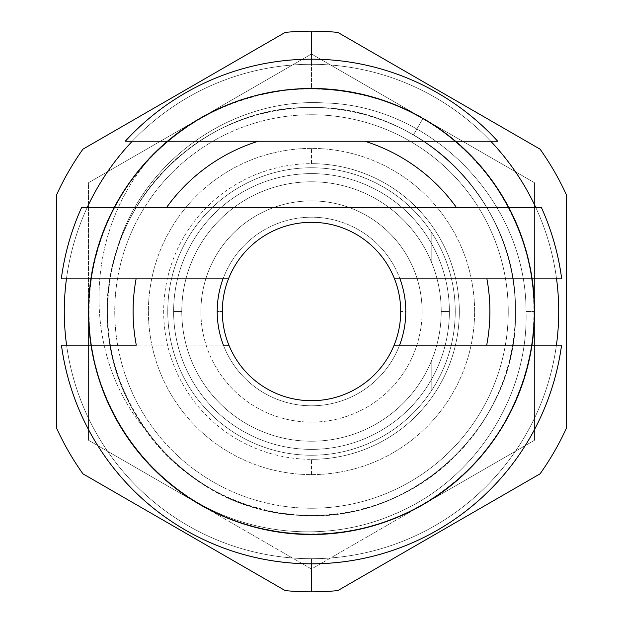 <?xml version="1.0" encoding="UTF-8"?>
<svg xmlns="http://www.w3.org/2000/svg" width="623" height="623" viewBox="0 0 623 623"><rect width="100%" height="100%" fill="white"/><g stroke="black" fill="none" stroke-linecap="round" stroke-linejoin="round"><path stroke-width="0.47" stroke-dasharray="3.12 2.34" d="M311.5 558.714A247.214 247.214 0 0 0 558.714 311.5A247.214 247.214 0 0 0 311.5 64.286A247.214 247.214 0 0 0 64.286 311.5A247.214 247.214 0 0 0 311.5 558.714L311.5 591.85A280.35 280.35 0 0 0 337.783 590.612L540.079 473.823A280.35 280.35 0 0 0 566.362 428.297L566.362 194.703A280.35 280.35 0 0 0 540.079 149.177L337.783 32.388A280.35 280.35 0 0 0 311.5 31.15L311.5 64.286A247.214 247.214 0 0 1 558.714 311.5A247.214 247.214 0 0 1 311.5 558.714A247.214 247.214 0 0 1 64.286 311.5A247.214 247.214 0 0 1 311.5 64.286L311.5 31.15A280.35 280.35 0 0 0 285.217 32.388L82.921 149.177A280.35 280.35 0 0 0 56.638 194.703L56.638 428.297A280.35 280.35 0 0 0 82.921 473.823L285.217 590.612A280.35 280.35 0 0 0 311.5 591.85L311.5 558.714M88.24 311.5A223.26 223.26 0 0 1 311.5 88.24A223.26 223.26 0 0 1 534.76 311.5A223.26 223.26 0 0 1 311.5 534.76A223.26 223.26 0 0 1 88.24 311.5A223.26 223.26 0 0 1 311.5 88.24A223.26 223.26 0 0 1 534.76 311.5L526.053 311.5C526.264 201.322 431.895 105.334 324.466 102.935C227.948 97.048 135.814 166.341 114.554 258.732A203.892 203.892 0 0 0 144.489 428.453C83.334 355.71 82.82 236.358 149.092 159.052A222.754 222.754 0 0 0 88.746 311.5L88.24 311.5L88.746 311.5A222.754 222.754 0 0 0 178.046 489.842C240.073 535.507 324.669 544.307 393.853 514.364C474.516 481.143 528.514 397.03 526.053 311.5C526.264 201.322 431.895 105.334 324.466 102.935C227.948 97.048 135.814 166.341 114.554 258.732C80.242 372.554 166.551 501.78 284.875 513.648C402.248 532.805 519.068 430.376 515.392 311.492C516.35 393.152 463.208 471.743 386.735 501.001C302.116 536.333 196.222 504.934 144.489 428.453C83.334 355.71 82.82 236.358 149.092 159.052C74.565 235.315 68.6 365.74 135.853 448.49C192.733 523.702 299.881 554.4 387.958 520.719C477 489.67 539.105 397.124 534.09 302.957C532.135 196.346 443.475 100.498 337.347 90.257C243.85 77.922 146.755 132.637 108.869 218.992C68.437 304.18 90.701 413.392 161.256 475.949C229.918 540.585 340.688 552.92 421.896 504.973C515.548 453.996 559.61 331.093 519.668 232.231C487.42 143.609 394.048 82.758 299.959 89.05C193.379 92.438 98.738 182.375 89.922 288.644C76.855 394.46 151.148 501.834 254.784 526.91C345.609 552.274 449.44 511.771 499.101 431.607C551.121 352.953 544.44 241.693 483.393 169.83C417.239 86.2 288.636 63.671 197.997 119.834C116.151 166.676 72.058 269.035 94.252 360.694C115.699 465.14 220.425 543.116 326.639 533.74C420.805 528.725 506.234 457.15 527.65 365.312C555.482 262.384 497.045 145.626 397.965 106.214C300.551 62.861 176.184 102.616 121.983 194.446C71.24 273.925 79.713 385.061 141.919 455.935C209.414 538.482 338.367 558.924 428.087 501.305C509.162 453.147 551.596 350.087 527.93 258.802C506.982 166.863 421.927 94.844 327.784 89.346C221.624 79.417 116.501 156.856 94.501 261.193C68.343 364.556 128.665 480.356 228.368 518.157C315.316 554.649 423.391 527.408 482.661 454.058C552.531 373.512 550.755 242.954 478.721 164.34C417.48 92.632 308.704 68.335 222.777 107.179C135.728 143.454 79.222 239.52 89.813 333.227C98.076 439.534 192.266 529.955 298.814 533.888C405.129 542.096 508.983 462.967 529.285 358.287C550.459 266.395 505.237 164.527 422.877 118.596L413.446 134.926C475.131 169.526 516.031 239.73 515.392 311.5C518.624 420.743 419.014 518.609 311.671 515.392C203.635 518.616 104.532 420.743 107.608 311.5C105.731 201.673 201.416 105.739 310.721 107.608C419.988 104.345 518.172 202.257 515.392 311.5C518.686 418.874 421.28 518.305 311.492 515.392C201.673 518.188 104.376 419.045 107.608 311.5C104.828 202.249 203.036 104.329 312.318 107.608C421.53 105.715 517.238 201.634 515.392 311.5C518.562 420.766 419.115 518.648 311.453 515.392C203.994 518.648 104.391 420.774 107.608 311.5C105.723 201.665 201.572 105.645 310.698 107.608C419.972 104.337 518.172 202.249 515.392 311.5C518.57 419.201 421.319 518.126 311.516 515.392C201.79 518.367 104.321 418.874 107.608 311.5C104.828 202.28 202.973 104.384 312.216 107.608C421.545 105.7 517.339 201.743 515.392 311.5C518.406 420.704 419.536 518.577 311.305 515.392C203.853 518.562 104.423 420.72 107.608 311.5C105.458 201.907 201.961 105.334 310.9 107.608C420.097 104.446 518.165 202.327 515.392 311.492C518.359 419.785 421.101 518.032 311.539 515.392C202.093 518.429 104.469 419.302 107.608 311.5C104.835 202.397 202.779 104.555 311.897 107.608C421.132 105.342 517.705 202.109 515.392 311.5C518.165 202.335 420.097 104.446 310.9 107.608C201.961 105.334 105.458 201.907 107.608 311.5C104.423 420.72 203.853 518.562 311.305 515.392C419.536 518.577 518.406 420.704 515.392 311.5C517.339 201.743 421.545 105.7 312.216 107.608C202.973 104.384 104.828 202.28 107.608 311.5C104.321 418.874 201.79 518.359 311.516 515.392C421.319 518.126 518.57 419.201 515.392 311.5C518.172 202.249 419.972 104.337 310.698 107.608C201.572 105.645 105.723 201.665 107.608 311.5C104.391 420.774 203.994 518.648 311.453 515.392C419.115 518.648 518.562 420.766 515.392 311.5C517.238 201.634 421.53 105.715 312.318 107.608C203.036 104.329 104.828 202.249 107.608 311.5C104.376 419.045 201.673 518.188 311.492 515.392C421.28 518.305 518.686 418.874 515.392 311.5C518.172 202.257 419.988 104.345 310.721 107.608C201.416 105.739 105.731 201.673 107.608 311.5C104.532 420.743 203.635 518.616 311.671 515.392C419.014 518.609 518.624 420.743 515.392 311.5C516.031 239.73 475.131 169.526 413.446 134.926L422.877 118.596C505.004 164.41 550.241 265.842 529.433 357.555C511.351 449.845 428.943 524.309 335.299 532.976C241.95 544.401 145.603 489.148 108.324 402.808C62.814 306.711 99.244 181.823 189.283 125.27C267.135 72.517 378.083 77.735 450.647 137.558C524.94 195.209 554.392 302.303 520.018 389.842C488.253 478.355 395.574 539.565 301.696 534.036C207.693 531.279 120.753 462.157 96.892 371.191C70.36 280.973 109.118 176.885 188.201 125.986C275.561 65.376 404.724 80.897 475.24 160.477C540.009 228.657 553.006 338.959 505.853 420.33C461.129 503.049 360.289 549.618 268.311 530.025C163.608 511.491 82.875 409.482 88.902 303.323C90.966 209.305 159.449 121.867 250.236 97.336C340.259 70.142 444.627 108.137 496.103 186.838C549.875 263.988 546.122 374.991 487.264 448.334C430.594 523.39 323.905 554.244 235.922 521.038C135.199 486.96 70.734 373.964 92.663 269.923C108.854 177.282 189.719 101.144 283.161 90.561C376.253 77.221 473.714 130.48 512.76 216.033C554.314 300.403 533.903 409.576 464.672 473.231C397.357 538.895 287.234 553.349 205.255 507.278C121.944 463.644 74.051 363.435 92.422 271.207C108.067 178.474 188.481 101.868 281.861 90.732C374.875 76.839 472.647 129.529 512.192 214.857C554.244 298.97 534.472 408.267 465.622 472.327C398.689 538.389 288.659 553.489 206.4 507.901C122.84 464.758 74.355 364.829 92.188 272.492C107.288 179.673 187.25 102.593 280.568 90.911C373.496 76.473 471.572 128.587 511.623 213.681C554.166 297.553 535.032 406.959 466.565 471.416C391.719 546.947 261.886 555.233 178.046 489.842C240.073 535.507 324.669 544.307 393.853 514.364C474.516 481.143 528.514 397.03 526.053 311.5L534.76 311.5A223.26 223.26 0 0 1 311.5 534.76A223.26 223.26 0 0 1 88.24 311.5M311.5 31.15A280.35 280.35 0 0 1 337.783 32.388L540.079 149.177A280.35 280.35 0 0 1 566.362 194.703L566.362 428.297A280.35 280.35 0 0 1 540.079 473.823L337.783 590.612A280.35 280.35 0 0 1 285.217 590.612L82.921 473.823A280.35 280.35 0 0 1 56.638 428.297L56.638 194.703A280.35 280.35 0 0 1 82.921 149.177L285.217 32.388A280.35 280.35 0 0 1 311.5 31.15M556.417 345.142A247.214 247.214 0 0 0 556.557 278.878A247.214 247.214 0 0 1 556.417 345.142M535.788 207.514A247.214 247.214 0 0 0 490.753 141.25A247.214 247.214 0 0 1 535.788 207.514M132.247 141.25L490.753 141.25L132.247 141.25A247.214 247.214 0 0 0 87.212 207.514A247.214 247.214 0 0 1 132.247 141.25M394.523 278.878L561.697 278.878L394.523 278.878M61.303 278.878L223.026 278.878L61.303 278.878M486.898 278.878A178.404 178.404 0 0 1 486.703 345.142A178.404 178.404 0 0 0 486.898 278.878M136.297 345.142A178.404 178.404 0 0 1 136.102 278.878A178.404 178.404 0 0 0 136.297 345.142M166.536 207.514A178.404 178.404 0 0 1 258.179 141.25M364.821 141.25A178.404 178.404 0 0 1 456.464 207.514A178.404 178.404 0 0 0 364.821 141.25M561.564 345.142L399.592 345.142L561.564 345.142M228.882 345.142L61.436 345.142L228.882 345.142M66.583 345.142A247.214 247.214 0 0 1 66.443 278.878A247.214 247.214 0 0 0 66.583 345.142M541.395 207.514L81.605 207.514L541.395 207.514M222.294 311.5A89.206 89.206 0 0 1 311.5 222.294A89.206 89.206 0 0 1 400.706 311.5A89.206 89.206 0 0 1 311.5 400.706A89.206 89.206 0 0 1 222.294 311.5A89.206 89.206 0 0 0 311.5 400.706A89.206 89.206 0 0 0 400.706 311.5L405.799 311.5A94.299 94.299 0 0 1 311.5 405.799A94.299 94.299 0 0 1 217.201 311.5L222.294 311.5L217.201 311.5A94.299 94.299 0 0 1 311.5 217.201A94.299 94.299 0 0 1 405.799 311.5A94.299 94.299 0 0 1 311.5 405.799A94.299 94.299 0 0 1 217.201 311.5A94.299 94.299 0 0 1 311.5 217.201A94.299 94.299 0 0 1 405.799 311.5L400.706 311.5A89.206 89.206 0 0 0 311.5 222.294A89.206 89.206 0 0 0 222.294 311.5M107.608 311.5A203.892 203.892 0 0 0 311.5 515.392A203.892 203.892 0 0 0 515.392 311.5A203.892 203.892 0 0 0 311.5 107.608A203.892 203.892 0 0 0 107.608 311.5M311.5 167.758A143.742 143.742 0 0 1 455.242 311.5A143.742 143.742 0 0 1 311.5 455.242A143.742 143.742 0 0 1 167.758 311.5A143.742 143.742 0 0 1 311.5 167.758A143.742 143.742 0 0 1 455.242 311.5A143.742 143.742 0 0 1 311.5 455.242A143.742 143.742 0 0 0 455.242 311.5A143.742 143.742 0 0 0 311.5 167.758A143.742 143.742 0 0 0 167.758 311.5A143.742 143.742 0 0 0 311.5 455.242A143.742 143.742 0 0 1 167.758 311.5A143.742 143.742 0 0 1 311.5 167.758M173.622 311.5A137.878 137.878 0 0 0 311.5 449.378A137.878 137.878 0 0 0 449.378 311.5A137.878 137.878 0 0 0 311.5 173.622A137.878 137.878 0 0 0 173.622 311.5L181.776 311.5A129.724 129.724 0 0 1 311.5 181.776A129.724 129.724 0 0 1 431.794 360.055L431.794 390.185A143.742 143.742 0 0 0 431.794 232.815A143.742 143.742 0 0 1 431.794 390.185A143.742 143.742 0 0 0 431.794 232.815L431.794 262.945A129.724 129.724 0 0 1 441.224 311.5A129.724 129.724 0 0 0 311.5 181.776A129.724 129.724 0 0 0 181.776 311.5A129.724 129.724 0 0 0 311.5 441.224A129.724 129.724 0 0 0 431.794 262.945A129.724 129.724 0 0 1 441.224 311.5A129.724 129.724 0 0 0 431.794 262.945L431.794 232.815A143.742 143.742 0 0 1 431.794 390.185L431.794 360.055A129.724 129.724 0 0 0 441.224 311.5A129.724 129.724 0 0 1 431.794 360.055A129.724 129.724 0 0 0 441.224 311.5A129.724 129.724 0 0 1 311.5 441.224A129.724 129.724 0 0 1 181.776 311.5A129.724 129.724 0 0 1 311.5 181.776A129.724 129.724 0 0 1 441.224 311.5A129.724 129.724 0 0 1 311.5 441.224A129.724 129.724 0 0 1 181.776 311.5A129.724 129.724 0 0 0 311.5 441.224A129.724 129.724 0 0 0 441.224 311.5L449.378 311.5A137.878 137.878 0 0 1 311.5 449.378A137.878 137.878 0 0 1 173.622 311.5A137.878 137.878 0 0 1 311.5 173.622A137.878 137.878 0 0 1 449.378 311.5L441.224 311.5A129.724 129.724 0 0 0 311.5 181.776A129.724 129.724 0 0 0 181.776 311.5L173.622 311.5M422.114 311.5A110.614 110.614 0 0 0 311.5 200.886A110.614 110.614 0 0 0 200.886 311.5A110.614 110.614 0 0 0 311.5 422.114A110.614 110.614 0 0 0 422.114 311.5A110.614 110.614 0 0 0 311.5 200.886A110.614 110.614 0 0 0 200.886 311.5A110.614 110.614 0 0 1 311.5 200.886A110.614 110.614 0 0 1 422.114 311.5A110.614 110.614 0 0 1 311.5 422.114A110.614 110.614 0 0 1 200.886 311.5A110.614 110.614 0 0 0 311.5 422.114A110.614 110.614 0 0 0 422.114 311.5M199.999 118.37A223.003 223.003 0 0 1 534.503 311.5A223.003 223.003 0 0 1 199.999 504.63A223.003 223.003 0 0 1 199.999 118.37L88.497 182.749L88.497 440.251L199.999 504.63A223.003 223.003 0 0 1 199.999 118.37A223.003 223.003 0 0 1 534.503 311.5A223.003 223.003 0 0 1 423.001 504.63L534.503 440.251L534.503 182.749L311.5 53.999L199.999 118.37A223.003 223.003 0 0 0 88.497 311.5L88.497 440.251L88.497 182.749L311.5 53.999L534.503 182.749L534.503 440.251L311.5 569.001L199.999 504.63A223.003 223.003 0 0 0 534.503 311.5A223.003 223.003 0 0 0 311.5 88.497L311.5 53.999L88.497 182.749L311.5 53.999L311.5 88.497A223.003 223.003 0 0 0 199.999 504.63L88.497 440.251L88.497 311.5A223.003 223.003 0 0 0 423.001 504.63A223.003 223.003 0 0 0 311.5 88.497A223.003 223.003 0 0 0 199.999 118.37M311.5 474.609A163.109 163.109 0 0 0 474.609 311.5A163.109 163.109 0 0 0 311.5 148.391A163.109 163.109 0 0 0 148.391 311.5A163.109 163.109 0 0 0 311.5 474.609L311.5 459.322A147.822 147.822 0 0 0 459.322 311.5A147.822 147.822 0 0 0 311.5 163.678L311.5 148.391A163.109 163.109 0 0 1 474.609 311.5A163.109 163.109 0 0 1 311.5 474.609A163.109 163.109 0 0 1 148.391 311.5A163.109 163.109 0 0 1 311.5 148.391L311.5 163.678A147.822 147.822 0 0 0 163.678 311.5A147.822 147.822 0 0 0 311.5 459.322L311.5 474.609M311.5 459.322A147.822 147.822 0 0 0 459.322 311.5A147.822 147.822 0 0 0 311.5 163.678A147.822 147.822 0 0 1 459.322 311.5A147.822 147.822 0 0 1 311.5 459.322M311.5 508.251A196.751 196.751 0 0 1 114.749 311.5A196.751 196.751 0 0 1 311.5 114.749A196.751 196.751 0 0 1 508.251 311.5A196.751 196.751 0 0 1 311.5 508.251A196.751 196.751 0 0 1 114.749 311.5A196.751 196.751 0 0 1 311.5 114.749A196.751 196.751 0 0 0 114.749 311.5A196.751 196.751 0 0 0 311.5 508.251A196.751 196.751 0 0 0 508.251 311.5A196.751 196.751 0 0 0 311.5 114.749A196.751 196.751 0 0 1 508.251 311.5A196.751 196.751 0 0 1 311.5 508.251M423.001 118.37L534.503 182.749L423.001 118.37M534.503 311.5L534.503 440.251L534.503 311.5M423.001 504.63L534.503 440.251L423.001 504.63A223.003 223.003 0 0 1 199.999 504.63L311.5 569.001L423.001 504.63M199.999 504.63L88.497 440.251L199.999 504.63"/><path stroke-width="0.93" d="M337.783 32.388A280.35 280.35 0 0 0 285.217 32.388A280.35 280.35 0 0 1 337.783 32.388L540.079 149.177A280.35 280.35 0 0 1 566.362 194.703A280.35 280.35 0 0 0 540.079 149.177L337.783 32.388M540.079 473.823A280.35 280.35 0 0 0 566.362 428.297A280.35 280.35 0 0 1 540.079 473.823L337.783 590.612A280.35 280.35 0 0 1 311.5 591.85A280.35 280.35 0 0 0 337.783 590.612L540.079 473.823M166.536 207.514L541.395 207.514A252.315 252.315 0 0 1 561.697 278.878L486.898 278.878A178.404 178.404 0 0 1 486.703 345.142L561.564 345.142A252.315 252.315 0 0 1 61.436 345.142L66.583 345.142L61.436 345.142A252.315 252.315 0 0 0 311.5 563.815L311.5 591.85A280.35 280.35 0 0 1 285.217 590.612A280.35 280.35 0 0 0 311.5 591.85L311.5 563.815A252.315 252.315 0 0 0 561.564 345.142L556.417 345.142A247.214 247.214 0 0 0 556.557 278.878L561.697 278.878A252.315 252.315 0 0 0 541.395 207.514L535.788 207.514A247.214 247.214 0 0 0 490.753 141.25L497.722 141.25A252.315 252.315 0 0 0 311.5 59.185L311.5 31.15L311.5 59.185A252.315 252.315 0 0 0 125.278 141.25L132.247 141.25A247.214 247.214 0 0 0 87.212 207.514L166.536 207.514A178.404 178.404 0 0 1 258.179 141.25L132.247 141.25A247.214 247.214 0 0 0 87.212 207.514L81.605 207.514A252.315 252.315 0 0 0 61.303 278.878L66.443 278.878A247.214 247.214 0 0 0 66.583 345.142L136.297 345.142A178.404 178.404 0 0 1 136.102 278.878L61.303 278.878A252.315 252.315 0 0 1 81.605 207.514L166.536 207.514A178.404 178.404 0 0 1 258.179 141.25L125.278 141.25A252.315 252.315 0 0 1 497.722 141.25L258.179 141.25A178.404 178.404 0 0 0 166.536 207.514L535.788 207.514A247.214 247.214 0 0 0 490.753 141.25L364.821 141.25A178.404 178.404 0 0 1 456.464 207.514A178.404 178.404 0 0 0 364.821 141.25L258.179 141.25M56.638 428.297A280.35 280.35 0 0 0 82.921 473.823A280.35 280.35 0 0 1 56.638 428.297L56.638 194.703A280.35 280.35 0 0 1 82.921 149.177A280.35 280.35 0 0 0 56.638 194.703L56.638 428.297M566.362 194.703L566.362 428.297L566.362 194.703M556.557 278.878L394.523 278.878A89.206 89.206 0 0 0 228.477 278.878L223.026 278.878L228.477 278.878A89.206 89.206 0 0 1 400.706 311.5A89.206 89.206 0 0 0 394.523 278.878L486.898 278.878A178.404 178.404 0 0 1 486.703 345.142L399.592 345.142A94.299 94.299 0 0 0 399.974 278.878A94.299 94.299 0 0 1 399.592 345.142L556.417 345.142A247.214 247.214 0 0 0 556.557 278.878M136.102 278.878L66.443 278.878A247.214 247.214 0 0 0 66.583 345.142L136.297 345.142A178.404 178.404 0 0 1 136.102 278.878L223.026 278.878L136.102 278.878M223.026 278.878A94.299 94.299 0 0 0 223.408 345.142L228.882 345.142A89.206 89.206 0 0 1 228.477 278.878A89.206 89.206 0 0 0 311.5 400.706A89.206 89.206 0 0 0 394.118 345.142A89.206 89.206 0 0 1 228.882 345.142L223.408 345.142A94.299 94.299 0 0 1 223.026 278.878L228.477 278.878L223.026 278.878M285.217 590.612L82.921 473.823L285.217 590.612M82.921 149.177L285.217 32.388L82.921 149.177M399.592 345.142L394.118 345.142L399.592 345.142M400.706 311.5A89.206 89.206 0 0 1 394.118 345.142A89.206 89.206 0 0 0 400.706 311.5"/></g></svg>
